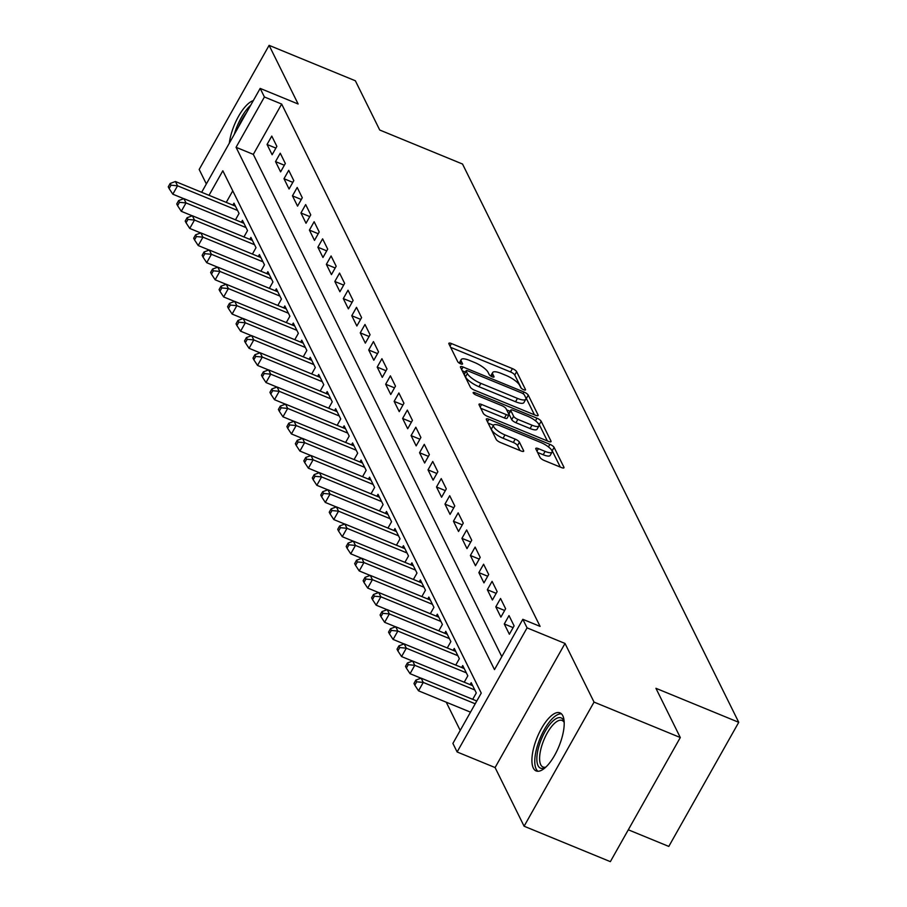 <?xml version="1.0" encoding="UTF-8"?>
<svg xmlns="http://www.w3.org/2000/svg" width="907" height="907" viewBox="0 0 907 907"><rect width="100%" height="100%" fill="white"/><g stroke="black" fill="none" stroke-linecap="round" stroke-linejoin="round"><path stroke-width="1.36" d="M523.69 389.738A2.766 0.805 29.4 0 0 525.516 389.919A2.766 0.805 29.4 0 0 525.482 389.534L516.639 371.666A3.945 1.145 29.4 0 0 512.421 368.605L451.471 343.56A3.945 1.145 29.4 0 0 448.863 343.3A3.945 1.145 29.4 0 0 448.908 343.844L457.752 361.712A2.766 0.805 29.4 0 0 460.699 363.854A2.766 0.805 29.4 0 0 462.525 364.036A2.766 0.805 29.4 0 0 462.491 363.662L461.346 361.349A12.641 3.673 29.4 0 1 461.175 359.591A12.641 3.673 29.4 0 1 469.52 360.419L474.599 362.505A12.641 3.673 29.4 0 1 488.102 372.335L489.247 374.648A2.766 0.805 29.4 0 0 492.195 376.802A2.766 0.805 29.4 0 0 494.02 376.983A2.766 0.805 29.4 0 0 493.986 376.598L492.841 374.285A12.641 3.673 29.4 0 1 492.671 372.528A12.641 3.673 29.4 0 1 501.015 373.355L506.095 375.441A12.641 3.673 29.4 0 1 519.598 385.271L520.743 387.584A2.766 0.805 29.4 0 0 523.69 389.738M562.805 715.736A31.394 11.78 -67.7 0 0 559.982 712.868A31.394 11.78 -67.7 0 0 539.189 732.867A31.394 11.78 -67.7 0 0 533.316 768.059A31.394 11.78 -67.7 0 0 536.128 770.927A31.394 11.78 -67.7 0 0 556.921 750.928A31.394 11.78 -67.7 0 0 562.805 715.736M253.302 100.62A31.394 11.78 -67.7 0 0 229.324 143.181M540.05 457.423A3.945 1.145 29.4 0 0 544.268 460.495L561.365 467.524A3.945 1.145 29.4 0 0 563.973 467.785A3.945 1.145 29.4 0 0 563.927 467.23L554.109 447.4A3.945 1.145 29.4 0 0 549.891 444.328L488.93 419.283A3.945 1.145 29.4 0 0 486.322 419.023A3.945 1.145 29.4 0 0 486.379 419.578L496.197 439.407A3.945 1.145 29.4 0 0 500.415 442.48L521.072 450.972A3.945 1.145 29.4 0 0 523.679 451.233A3.945 1.145 29.4 0 0 523.622 450.677L519.428 442.185A3.945 1.145 29.4 0 0 515.21 439.124L504.961 434.907A10.567 3.072 29.4 0 1 493.533 425.224A10.567 3.072 29.4 0 1 500.517 425.916L540.64 442.401A10.567 3.072 29.4 0 1 552.068 452.083A10.567 3.072 29.4 0 1 545.096 451.391L538.407 448.648A3.945 1.145 29.4 0 0 535.799 448.387A3.945 1.145 29.4 0 0 535.844 448.942L540.05 457.423M680.295 737.538L610.354 861.65L524.099 826.22L594.04 702.097L680.295 737.538L655.931 688.3L738.74 722.312L462.525 164.031L379.727 130.018L355.363 80.78L269.107 45.35L298.131 103.999L260.173 88.41L264.413 96.981L281.669 104.067L540.084 626.386L522.829 619.3L527.069 627.859L457.128 751.971L452.899 743.411L481.243 693.095L222.827 170.777L209.007 195.311M594.04 702.097L565.016 643.448L527.069 627.859M535.504 415.247A3.945 1.145 29.4 0 0 538.112 415.508A3.945 1.145 29.4 0 0 538.055 414.952L528.248 395.123A3.945 1.145 29.4 0 0 524.031 392.051L463.069 367.006A3.945 1.145 29.4 0 0 460.461 366.745A3.945 1.145 29.4 0 0 460.518 367.301L470.325 387.13A3.945 1.145 29.4 0 0 474.542 390.203L535.504 415.247M541.173 421.256L550.991 441.097A3.945 1.145 29.4 0 1 551.048 441.641A3.945 1.145 29.4 0 1 548.44 441.38L487.478 416.347A3.945 1.145 29.4 0 1 483.261 413.275L479.055 404.783A3.945 1.145 29.4 0 1 479.009 404.239A3.945 1.145 29.4 0 1 481.617 404.499L506.333 414.646A3.945 1.145 29.4 0 0 508.952 414.907A3.945 1.145 29.4 0 0 508.895 414.363L506.106 408.728A3.945 1.145 29.4 0 0 501.888 405.656L476.152 395.078A2.766 0.805 29.4 0 1 473.159 392.55A2.766 0.805 29.4 0 1 474.985 392.731L536.955 418.184A3.945 1.145 29.4 0 1 541.173 421.256L539.291 424.612L547.363 440.949M269.107 45.35L199.177 169.462L206.343 183.951M276.862 146.367L271.771 136.084L267.043 144.474L272.134 154.746L276.862 146.367M285.331 163.487L280.252 153.215L275.524 161.605L280.603 171.876L285.331 163.487M293.8 180.618L288.721 170.335L283.993 178.724L289.072 188.996L293.8 180.618M302.28 197.737L297.19 187.466L292.462 195.855L297.553 206.127L302.28 197.737M310.75 214.868L305.67 204.585L300.943 212.975L306.022 223.247L310.75 214.868M319.219 231.988L314.139 221.716L309.412 230.106L314.491 240.378L319.219 231.988M327.699 249.119L322.609 238.836L317.881 247.226L322.971 257.497L327.699 249.119M336.168 266.239L331.078 255.967L326.361 264.356L331.44 274.628L336.168 266.239M344.637 283.369L339.558 273.086L334.83 281.476L339.91 291.748L344.637 283.369M353.106 300.489L348.027 290.217L343.3 298.607L348.39 308.879L353.106 300.489M361.587 317.62L356.496 307.337L351.78 315.727L356.859 325.998L361.587 317.62M370.056 334.74L364.977 324.468L360.249 332.858L365.328 343.129L370.056 334.74M378.525 351.871L373.446 341.588L368.718 349.977L373.809 360.249L378.525 351.871M387.006 368.99L381.915 358.719L377.199 367.108L382.278 377.38L387.006 368.99M395.475 386.121L390.395 375.838L385.668 384.228L390.747 394.5L395.475 386.121M403.944 403.241L398.865 392.969L394.137 401.359L399.227 411.631L403.944 403.241M412.424 420.372L407.334 410.089L402.617 418.478L407.697 428.75L412.424 420.372M420.893 437.491L415.814 427.22L411.086 435.609L416.166 445.881L420.893 437.491M429.362 454.622L424.283 444.339L419.556 452.729L424.646 463.001L429.362 454.622M437.843 471.742L432.752 461.47L428.025 469.86L433.115 480.132L437.843 471.742M446.312 488.873L441.233 478.59L436.505 486.98L441.584 497.251L446.312 488.873M454.781 505.993L449.702 495.721L444.974 504.111L450.065 514.382L454.781 505.993M463.262 523.124L458.171 512.84L453.443 521.23L458.534 531.502L463.262 523.124M471.731 540.243L466.652 529.971L461.924 538.361L467.003 548.633L471.731 540.243M480.2 557.374L475.121 547.091L470.393 555.481L475.472 565.753L480.2 557.374M488.68 574.494L483.59 564.222L478.862 572.612L483.953 582.884L488.68 574.494M497.149 591.625L492.07 581.342L487.342 589.731L492.422 600.003L497.149 591.625M505.618 608.744L500.539 598.473L495.812 606.862L500.891 617.134L505.618 608.744M514.099 625.875L509.008 615.592L504.281 623.982L509.371 634.254L514.099 625.875M281.669 104.067L253.314 154.383L501.798 656.623M446.255 702.211L460.212 730.43M232.759 190.855L226.251 202.397M232.884 205.118L233.972 203.179L239.051 213.451L235.469 219.823M241.353 222.249L242.441 220.31L247.532 230.582L243.938 236.954M249.822 239.369L250.922 237.43L256.001 247.702L252.407 254.073M258.291 256.5L259.391 254.561L264.47 264.833L260.887 271.204M266.771 273.619L267.86 271.681L272.95 281.952L269.356 288.324M275.24 290.75L276.329 288.811L281.419 299.083L277.825 305.455M283.71 307.87L284.809 305.931L289.889 316.203L286.306 322.575M292.19 325.001L293.278 323.062L298.358 333.334L294.775 339.706M300.659 342.12L301.748 340.182L306.838 350.453L303.244 356.825M309.128 359.251L310.228 357.301L315.307 367.584L311.713 373.956M317.609 376.371L318.697 374.432L323.776 384.704L320.194 391.076M326.078 393.502L327.166 391.552L332.257 401.835L328.663 408.207M334.547 410.622L335.647 408.683L340.726 418.955L337.132 425.326M343.027 427.741L344.116 425.802L349.195 436.086L345.612 442.457M351.497 444.872L352.585 442.933L357.675 453.205L354.081 459.577M359.966 461.992L361.065 460.053L366.145 470.336L362.551 476.708M368.446 479.123L369.534 477.184L374.614 487.456L371.031 493.827M376.915 496.242L378.004 494.304L383.094 504.587L379.5 510.958M385.384 513.373L386.484 511.435L391.563 521.706L387.969 528.078M393.865 530.493L394.953 528.554L400.032 538.837L396.45 545.209M402.334 547.624L403.422 545.685L408.513 555.957L404.919 562.329M410.803 564.744L411.903 562.805L416.982 573.088L413.388 579.46M419.272 581.875L420.372 579.936L425.451 590.208L421.868 596.579M427.753 598.994L428.841 597.055L433.931 607.339L430.337 613.71M436.222 616.125L437.31 614.186L442.401 624.458L438.807 630.83M444.691 633.245L445.791 631.306L450.87 641.589L447.287 647.961M453.171 650.376L454.26 648.437L459.35 658.709L455.756 665.08M461.64 667.495L462.729 665.557L467.819 675.84L464.225 682.211M470.109 684.626L471.209 682.688L476.288 692.959L472.706 699.331M628.302 829.792L668.799 846.424L738.74 722.312M565.016 643.448L495.086 767.56L524.099 826.22M495.086 767.56L457.128 751.971M264.413 96.981L236.058 147.297L494.485 669.615L522.829 619.3M201.649 192.295L260.173 88.41M253.314 154.383L236.058 147.297M267.043 144.474L275.875 148.102M275.524 161.605L284.356 165.233M283.993 178.724L292.825 182.352M292.462 195.855L301.294 199.483M300.943 212.975L309.775 216.603M309.412 230.106L318.244 233.734M317.881 247.226L326.713 250.854M326.361 264.356L335.182 267.984M334.83 281.476L343.662 285.104M343.3 298.607L352.131 302.235M351.78 315.727L360.601 319.355M360.249 332.858L369.081 336.486M368.718 349.977L377.55 353.605M377.199 367.108L386.019 370.736M385.668 384.228L394.5 387.856M394.137 401.359L402.969 404.987M402.617 418.478L411.438 422.106M411.086 435.609L419.918 439.226M419.556 452.729L428.387 456.357M428.025 469.86L436.857 473.477M436.505 486.98L445.337 490.608M444.974 504.111L453.806 507.727M453.443 521.23L462.275 524.858M461.924 538.361L470.756 541.978M470.393 555.481L479.225 559.109M478.862 572.612L487.694 576.228M487.342 589.731L496.174 593.359M495.812 606.862L504.643 610.479M504.281 623.982L513.113 627.61M492.671 372.528L490.778 375.883A12.641 3.673 29.4 0 0 490.71 376.02M461.175 359.591L459.282 362.947A12.641 3.673 29.4 0 0 459.214 363.072M521.298 388.264L514.757 375.022A3.945 1.145 29.4 0 0 510.539 371.949L450.643 347.358M465.359 372.085L462.253 370.804M534.438 414.805L526.355 398.479A3.945 1.145 29.4 0 0 525.72 397.674M524.416 395.021A2.766 0.805 29.4 0 0 521.468 392.867L467.955 370.895A2.766 0.805 29.4 0 0 466.13 370.714A2.766 0.805 29.4 0 0 466.175 371.099L467.377 373.537A12.641 3.673 29.4 0 0 480.88 383.366L517.443 398.388A12.641 3.673 29.4 0 0 525.799 399.216A12.641 3.673 29.4 0 0 525.629 397.459L524.416 395.021M464.588 373.899A2.766 0.805 29.4 0 0 464.237 374.069A2.766 0.805 29.4 0 0 464.282 374.455L466.175 371.099M525.799 399.216L523.906 402.572A12.641 3.673 29.4 0 1 515.561 401.744L478.987 386.722A12.641 3.673 29.4 0 1 465.484 376.893L464.282 374.455M480.789 408.286L504.451 418.002A3.945 1.145 29.4 0 0 507.058 418.263L508.952 414.907M506.673 409.873L510.131 411.302M531.99 425.19A10.567 3.072 29.4 0 0 538.973 425.882A10.567 3.072 29.4 0 0 527.545 416.188L513.407 410.383A3.945 1.145 29.4 0 0 510.788 410.123A3.945 1.145 29.4 0 0 510.845 410.678L513.634 416.302A3.945 1.145 29.4 0 0 517.852 419.374L531.99 425.19L530.096 428.546A10.567 3.072 29.4 0 0 537.08 429.226L538.973 425.882M510.788 410.123L508.906 413.479A3.945 1.145 29.4 0 0 508.952 414.034L510.845 410.678M530.096 428.546L515.958 422.73A3.945 1.145 29.4 0 1 511.741 419.658L508.952 414.034M539.291 424.612A3.945 1.145 29.4 0 0 538.112 423.32M552.068 452.083L550.186 455.439A10.567 3.072 29.4 0 1 543.202 454.747L537.579 452.446M493.533 425.224L491.639 428.58A10.567 3.072 29.4 0 0 503.068 438.262L504.961 434.907M519.994 450.53L517.534 445.541A3.945 1.145 29.4 0 0 513.317 442.469L503.068 438.262M493.499 425.292L488.113 423.081M560.299 467.082L552.216 450.756A3.945 1.145 29.4 0 0 551.377 449.747M235.457 206.172L175.425 181.513L177.534 185.799L172.818 194.189L183.77 198.69M171.004 185.187L170.153 183.475L168.26 186.831L169.11 188.543L171.004 185.187L177.534 185.799L237.566 210.458M170.153 183.475L175.425 181.513M172.818 194.189L169.11 188.543M238.507 126.867A27.165 10.192 112.3 0 1 246.455 112.774M250.706 105.235A31.189 11.712 -67.7 0 0 234.267 134.406M545.504 767.413A27.165 10.192 112.3 0 1 545.198 767.571A27.165 10.192 112.3 0 1 539.484 744.341A27.165 10.192 112.3 0 1 552.919 721.042A27.165 10.192 112.3 0 1 564.075 721.632A27.165 10.192 112.3 0 1 564.177 721.961M564.199 722.471A25.147 9.444 -67.7 0 0 562.102 720.475A25.147 9.444 -67.7 0 0 542.046 744.953A25.147 9.444 -67.7 0 0 542.987 767.005A25.147 9.444 -67.7 0 0 545.878 767.061M561.501 713.877A31.189 11.712 -67.7 0 0 537.806 744.534A31.189 11.712 -67.7 0 0 537.919 771.279M243.926 223.303L183.894 198.644L186.014 202.919L181.287 211.308L192.25 215.809M179.473 202.318L178.622 200.606L176.74 203.95L177.579 205.662L179.473 202.318L186.014 202.919L246.046 227.589M178.622 200.606L183.894 198.644M181.287 211.308L177.579 205.662M252.395 240.423L192.363 215.764L194.483 220.05L189.756 228.439L200.719 232.94M187.942 219.437L187.103 217.725L185.209 221.081L186.06 222.793L187.942 219.437L194.483 220.05L254.516 244.709M187.103 217.725L192.363 215.764M189.756 228.439L186.06 222.793M260.876 257.554L200.844 232.895L202.953 237.169L198.236 245.559L209.188 250.06M196.422 236.568L195.572 234.845L193.679 238.201L194.529 239.913L196.422 236.568L202.953 237.169L262.985 261.828M195.572 234.845L200.844 232.895M198.236 245.559L194.529 239.913M269.345 274.674L209.313 250.015L211.433 254.3L206.705 262.69L217.669 267.191M204.891 253.688L204.041 251.976L202.159 255.332L202.998 257.044L204.891 253.688L211.433 254.3L271.465 278.959M204.041 251.976L209.313 250.015M206.705 262.69L202.998 257.044M277.814 291.805L217.782 267.146L219.902 271.42L215.174 279.81L226.138 284.31M213.36 270.819L212.521 269.096L210.628 272.451L211.478 274.163L213.36 270.819L219.902 271.42L279.934 296.079M212.521 269.096L217.782 267.146M215.174 279.81L211.478 274.163M286.295 308.924L226.262 284.265L228.371 288.551L223.655 296.94L234.607 301.441M221.841 287.938L220.991 286.227L219.097 289.582L219.948 291.294L221.841 287.938L228.371 288.551L288.403 313.21M220.991 286.227L226.262 284.265M223.655 296.94L219.948 291.294M294.764 326.055L234.732 301.396L236.852 305.67L232.124 314.06L243.087 318.561M230.31 305.069L229.46 303.346L227.578 306.702L228.417 308.414L230.31 305.069L236.852 305.67L296.884 330.329M229.46 303.346L234.732 301.396M232.124 314.06L228.417 308.414M303.233 343.175L243.201 318.516L245.321 322.801L240.593 331.191L251.556 335.692M238.779 322.189L237.94 320.477L236.047 323.833L236.897 325.545L238.779 322.189L245.321 322.801L305.353 347.46M237.94 320.477L243.201 318.516M240.593 331.191L236.897 325.545M311.713 360.306L251.67 335.647L253.79 339.921L249.074 348.311L260.026 352.812M247.26 339.32L246.409 337.597L244.516 340.953L245.366 342.665L247.26 339.32L253.79 339.921L313.822 364.58M246.409 337.597L251.67 335.647M249.074 348.311L245.366 342.665M320.182 377.425L260.15 352.766L262.27 357.052L257.543 365.442L268.506 369.943M255.729 356.44L254.878 354.728L252.985 358.084L253.835 359.796L255.729 356.44L262.27 357.052L322.302 381.711M254.878 354.728L260.15 352.766M257.543 365.442L253.835 359.796M328.651 394.556L268.619 369.897L270.74 374.172L266.012 382.561L276.975 387.062M264.198 373.559L263.359 371.847L261.465 375.203L262.316 376.915L264.198 373.559L270.74 374.172L330.772 398.831M263.359 371.847L268.619 369.897M266.012 382.561L262.316 376.915M337.121 411.676L277.089 387.017L279.209 391.302L274.481 399.692L285.444 404.193M272.678 390.69L271.828 388.978L269.935 392.334L270.785 394.046L272.678 390.69L279.209 391.302L339.241 415.962M271.828 388.978L277.089 387.017M274.481 399.692L270.785 394.046M345.601 428.807L285.569 404.148L287.689 408.422L282.961 416.812L293.913 421.313M281.147 407.81L280.297 406.098L278.404 409.454L279.254 411.166L281.147 407.81L287.689 408.422L347.721 433.081M280.297 406.098L285.569 404.148M282.961 416.812L279.254 411.166M354.07 445.927L294.038 421.267L296.158 425.553L291.43 433.943L302.394 438.444M289.616 424.941L288.766 423.229L286.884 426.585L287.723 428.297L289.616 424.941L296.158 425.553L356.19 450.212M288.766 423.229L294.038 421.267M291.43 433.943L287.723 428.297M362.539 463.058L302.507 438.398L304.627 442.673L299.9 451.062L310.863 455.563M298.097 442.06L297.247 440.349L295.353 443.704L296.204 445.416L298.097 442.06L304.627 442.673L364.659 467.332M297.247 440.349L302.507 438.398M299.9 451.062L296.204 445.416M371.02 480.177L310.988 455.518L313.108 459.804L308.38 468.193L319.332 472.694M306.566 459.191L305.716 457.479L303.822 460.835L304.673 462.547L306.566 459.191L313.108 459.804L373.14 484.463M305.716 457.479L310.988 455.518M308.38 468.193L304.673 462.547M379.489 497.308L319.457 472.649L321.577 476.923L316.849 485.313L327.812 489.814M315.035 476.311L314.185 474.599L312.303 477.955L313.142 479.667L315.035 476.311L321.577 476.923L381.609 501.582M314.185 474.599L319.457 472.649M316.849 485.313L313.142 479.667M387.958 514.428L327.926 489.769L330.046 494.054L325.318 502.444L336.282 506.945M323.504 493.442L322.665 491.73L320.772 495.086L321.622 496.798L323.504 493.442L330.046 494.054L390.078 518.713M322.665 491.73L327.926 489.769M325.318 502.444L321.622 496.798M396.438 531.559L336.406 506.9L338.515 511.174L333.799 519.564L344.751 524.065M331.985 510.562L331.134 508.85L329.241 512.206L330.091 513.918L331.985 510.562L338.515 511.174L398.558 535.833M331.134 508.85L336.406 506.9M333.799 519.564L330.091 513.918M404.907 548.678L344.875 524.019L346.996 528.305L342.268 536.695L353.231 541.196M340.454 527.693L339.603 525.981L337.721 529.337L338.56 531.048L340.454 527.693L346.996 528.305L407.028 552.964M339.603 525.981L344.875 524.019M342.268 536.695L338.56 531.048M413.377 565.809L353.345 541.15L355.465 545.424L350.737 553.814L361.7 558.315M348.923 544.812L348.084 543.1L346.191 546.456L347.041 548.168L348.923 544.812L355.465 545.424L415.497 570.084M348.084 543.1L353.345 541.15M350.737 553.814L347.041 548.168M421.857 582.929L361.825 558.27L363.934 562.555L359.217 570.934L370.169 575.446M357.403 561.943L356.553 560.231L354.66 563.587L355.51 565.299L357.403 561.943L363.934 562.555L423.966 587.214M356.553 560.231L361.825 558.27M359.217 570.934L355.51 565.299M430.326 600.06L370.294 575.401L372.414 579.675L367.686 588.065L378.65 592.566M365.872 579.063L365.022 577.351L363.14 580.707L363.979 582.419L365.872 579.063L372.414 579.675L432.446 604.334M365.022 577.351L370.294 575.401M367.686 588.065L363.979 582.419M438.795 617.179L378.763 592.52L380.883 596.806L376.156 605.184L387.119 609.697M374.342 596.194L373.503 594.482L371.609 597.838L372.46 599.55L374.342 596.194L380.883 596.806L440.915 621.465M373.503 594.482L378.763 592.52M376.156 605.184L372.46 599.55M447.276 634.31L387.244 609.651L389.352 613.926L384.636 622.315L395.588 626.816M382.822 613.313L381.972 611.601L380.078 614.957L380.929 616.669L382.822 613.313L389.352 613.926L449.384 638.585M381.972 611.601L387.244 609.651M384.636 622.315L380.929 616.669M455.745 651.43L395.713 626.771L397.833 631.057L393.105 639.435L404.068 643.947M391.291 630.444L390.441 628.732L388.559 632.088L389.398 633.8L391.291 630.444L397.833 631.057L457.865 655.716M390.441 628.732L395.713 626.771M393.105 639.435L389.398 633.8M464.214 668.561L404.182 643.902L406.302 648.176L401.574 656.566L412.538 661.067M399.76 647.564L398.921 645.852L397.028 649.208L397.878 650.92L399.76 647.564L406.302 648.176L466.334 672.835M398.921 645.852L404.182 643.902M401.574 656.566L397.878 650.92M472.694 685.681L412.662 661.022L414.771 665.307L410.055 673.686L421.007 678.198M408.241 664.695L407.39 662.983L405.497 666.339L406.347 668.051L408.241 664.695L414.771 665.307L474.803 689.966M407.39 662.983L412.662 661.022M410.055 673.686L406.347 668.051M476.787 701.009L421.131 678.153L423.252 682.427L418.524 690.817L470.506 712.165M416.71 681.815L415.86 680.103L413.977 683.459L414.816 685.17L416.71 681.815L423.252 682.427L475.223 703.787M415.86 680.103L421.131 678.153M418.524 690.817L414.816 685.17M491.583 376.518L492.841 374.285M460.087 363.582L461.346 361.349M450.031 346.111L451.471 343.56M510.539 371.949L512.421 368.605M514.757 375.022L516.639 371.666M461.629 369.557L463.069 367.006M523.078 393.74L524.031 392.051M526.355 398.479L528.248 395.123M537.613 415.746L538.055 414.952M465.484 376.893L467.377 373.537M478.987 386.722L480.88 383.366M515.561 401.744L517.443 398.388M550.549 441.879L550.991 441.097M480.177 407.039L481.617 404.499M504.451 418.002L506.333 414.646M474.259 394.023L474.985 392.731M535.481 420.814L536.955 418.184M511.741 419.658L513.634 416.302M515.958 422.73L517.852 419.374M536.967 451.198L538.407 448.648M543.202 454.747L545.096 451.391M513.317 442.469L515.21 439.124M517.534 445.541L519.428 442.185M523.18 451.459L523.622 450.677M487.501 421.834L488.93 419.283M548.44 446.902L549.891 444.328M552.216 450.756L554.109 447.4M563.485 468.023L563.927 467.23M464.237 374.069L466.13 370.714"/></g></svg>
